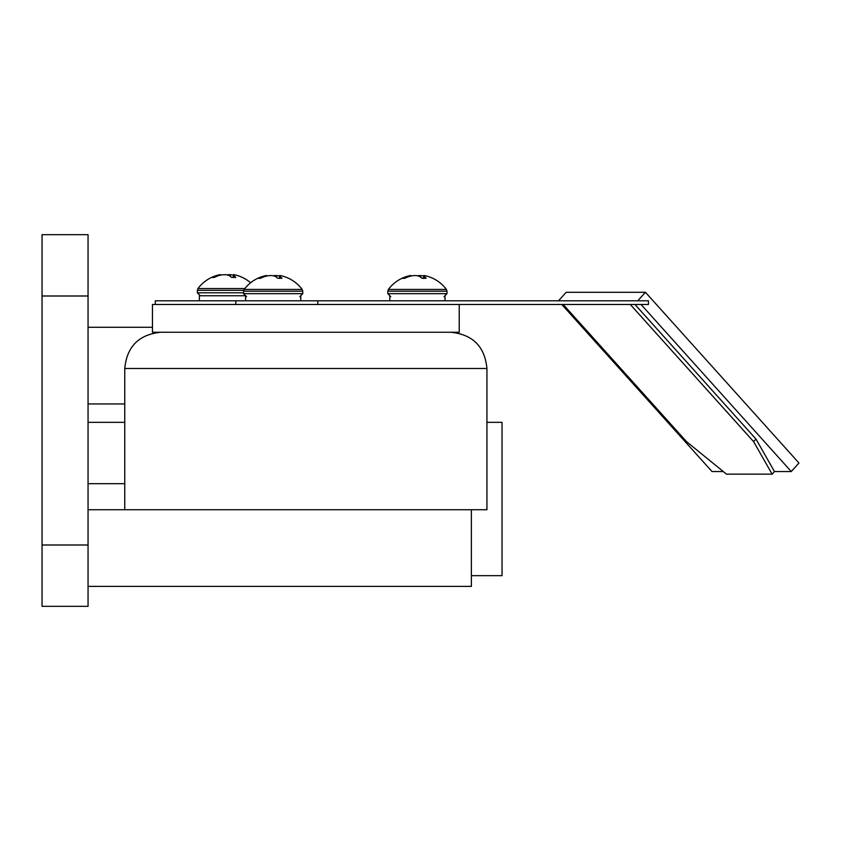 <?xml version="1.0" encoding="UTF-8"?>
<svg xmlns="http://www.w3.org/2000/svg" width="841" height="841" viewBox="0 0 841 841"><rect width="100%" height="100%" fill="white"/><g stroke="black" fill="none" stroke-linecap="round" stroke-linejoin="round"><path stroke-width="1.26" d="M88.053 509.741L471.37 509.741L471.37 586.398L88.053 586.398M630.308 304.495L753.61 441.63L772.122 474.156L726.498 474.156L686.519 441.63L563.207 304.495M634.987 304.495L755.954 439.023L753.61 441.63M755.954 439.023L774.466 471.549L772.122 474.156M124.752 483.67L88.053 483.67M486.939 422.34L502.035 422.34L502.035 575.665L471.37 575.665M124.752 368.484L486.939 368.484L486.939 509.741L124.752 509.741L124.752 368.484C126.896 346.481 138.975 334.413 160.967 332.258M235.711 277.414L235.701 277.467A1653.112 719.444 -83.3 0 0 235.69 277.362L231.443 277.362A36.152 15.737 -96.7 0 0 229.141 275.543L228.447 275.259A36.089 26.859 -99 0 0 225.682 274.702L223.622 274.702A36.089 35.827 150.2 0 0 219.985 275.259L218.902 275.543A36.152 32.326 103.5 0 0 214.444 277.362L212.405 277.519M226.965 274.912A36.089 26.859 99 0 1 228.247 274.702L230.318 274.702A36.089 35.827 -150.2 0 1 233.262 275.133M212.384 277.362A36.152 32.326 -103.5 0 1 216.673 275.543L217.535 275.259A36.089 23.811 -98 0 1 218.797 274.912A36.089 23.811 -98 0 1 219.9 274.702L220.626 274.692M250.607 282.776A36.174 36.174 0 0 0 235.133 274.912A36.089 23.811 98 0 0 234.029 274.702L233.314 274.702A36.089 2.166 96 0 1 233.483 275.259L233.735 275.543A36.152 15.737 96.7 0 1 235.69 277.362M218.797 274.912A36.174 36.174 0 0 0 197.961 288.547L244.847 288.547M199.37 300.815L199.37 295.759L244.437 295.759M88.053 422.34L124.752 422.34M88.053 403.943L124.752 403.943M558.498 300.815L566.182 292.279L645.425 292.279L637.751 300.815M641.063 304.495L791.276 471.549L798.95 463.013L645.425 292.279M561.809 304.495L712.022 471.549L723.302 471.549M774.466 471.549L791.276 471.549M156.668 304.495L459.239 304.495L459.239 332.258L152.463 332.258L152.463 304.495L156.668 304.495M152.463 327.275L88.053 327.275M88.053 545L88.053 234.671L42.05 234.671L42.05 606.329L88.053 606.329L88.053 545L42.05 545M281.924 278.297L281.914 278.35A1653.112 719.444 -83.3 0 0 281.893 278.245L277.646 278.245A36.152 15.737 -96.7 0 0 275.354 276.437L274.65 276.153A36.089 26.859 -99 0 0 271.895 275.585L269.824 275.585A36.089 35.827 150.2 0 0 266.198 276.153L265.115 276.437A36.152 32.326 103.5 0 0 260.657 278.245L258.618 278.403M273.178 275.806A36.089 26.859 99 0 1 274.46 275.585L276.531 275.585A36.089 35.827 -150.2 0 1 279.475 276.016M258.586 278.245A36.152 32.326 -103.5 0 1 262.876 276.437L263.748 276.153A36.089 23.811 -98 0 1 265.01 275.806A36.089 23.811 -98 0 1 266.113 275.585L266.828 275.575M265.01 275.795A36.174 36.174 0 0 0 244.174 289.43L302.182 289.43A36.174 36.174 0 0 0 281.346 275.795A36.089 23.811 98 0 0 280.242 275.585L279.527 275.585A36.089 2.166 96 0 1 279.685 276.153L279.937 276.437A36.152 15.737 96.7 0 1 281.893 278.245M426.093 278.382A1653.112 719.444 -83.3 0 0 426.114 278.245L421.867 278.245A36.152 15.737 -96.7 0 0 419.564 276.437L418.871 276.153A36.089 26.859 -99 0 0 416.116 275.585L414.045 275.585A36.089 35.827 150.2 0 0 410.419 276.153L409.325 276.437A36.152 32.326 103.5 0 0 404.878 278.245L402.828 278.403M417.399 275.806A36.089 26.859 99 0 1 418.681 275.585L420.742 275.585A36.089 35.827 -150.2 0 1 423.696 276.016M402.807 278.245A36.152 32.326 -103.5 0 1 407.097 276.437L407.969 276.153A36.089 23.811 -98 0 1 409.22 275.806A36.089 23.811 -98 0 1 410.334 275.585L411.049 275.575M409.231 275.795A36.174 36.174 0 0 0 388.384 289.43L446.403 289.43A36.174 36.174 0 0 0 425.567 275.795A36.089 23.811 98 0 0 424.463 275.585L423.748 275.585A36.089 2.166 96 0 1 423.906 276.153L424.158 276.437A36.152 15.737 96.7 0 1 426.114 278.245M235.806 300.815L648.453 300.815L648.453 304.495L235.806 304.495L235.806 300.815L155.291 300.815L155.291 304.495M317.793 300.815L317.793 304.495M230.318 274.702L230.255 276.332M219.964 275.27L219.9 274.702M217.535 275.259L217.588 276.006M216.715 276.342L216.673 275.543M233.735 275.543L233.525 277.519M233.241 277.519L233.483 275.259M197.961 288.547L197.372 290.313L243.722 290.313M200.337 295.759L197.372 292.794L243.585 292.794M88.053 296L42.05 296M276.531 275.585L276.468 277.215M266.176 276.153L266.113 275.585M263.748 276.153L263.801 276.889M262.928 277.225L262.876 276.437M279.937 276.437L279.738 278.403M279.454 278.403L279.685 276.153M244.174 289.43L243.585 291.196L302.771 291.196L302.182 289.43M246.55 296.642L243.585 293.677L302.771 293.677L299.806 296.642M420.742 275.585L420.689 277.215M410.387 276.153L410.334 275.585M407.969 276.153L408.011 276.889M407.149 277.225L407.097 276.437M424.158 276.437L423.959 278.403M423.675 278.403L423.906 276.153M423.748 275.585L423.444 278.403L423.738 275.575M388.384 289.43L387.806 291.196L446.991 291.196L446.403 289.43M390.76 296.642L387.806 293.677L446.991 293.677L444.027 296.642M444.994 300.815L444.994 296.474M389.793 300.815L389.793 295.759M486.939 368.484C484.794 346.481 472.726 334.413 450.723 332.258M300.773 300.815L300.773 296.474M245.583 300.815L245.583 295.759M197.372 292.794L197.372 290.313M302.771 293.677L302.771 291.196M243.585 293.677L243.585 291.196M446.991 293.677L446.991 291.196M387.806 293.677L387.806 291.196"/></g></svg>
